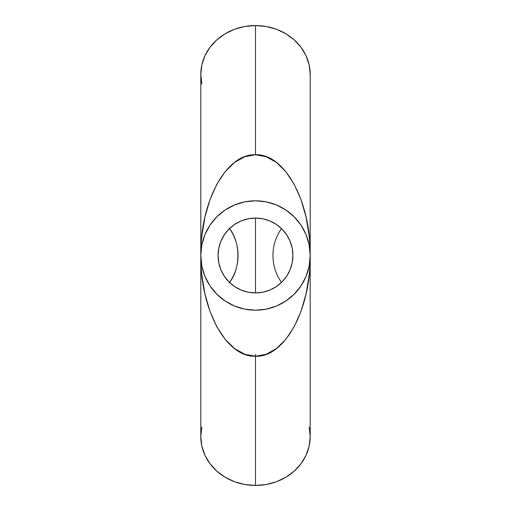 <?xml version="1.0" encoding="UTF-8"?>
<svg xmlns="http://www.w3.org/2000/svg" width="511" height="511" viewBox="0 0 511 511"><rect width="100%" height="100%" fill="white"/><g stroke="black" fill="none" stroke-linecap="round" stroke-linejoin="round"><path stroke-width="0.77" d="M255.5 485.45A54.696 48.864 0 0 0 310.196 436.586L309.149 446.116L306.038 455.282L300.979 463.733L294.176 471.136L285.892 477.217L276.432 481.732L266.174 484.511L255.5 485.45L255.5 356.237L255.5 485.45L244.826 484.511L234.568 481.732L225.108 477.217L216.824 471.136L210.021 463.733L204.962 455.282L201.851 446.116L200.804 436.586A54.696 48.864 0 0 0 255.5 485.45M266.174 354.302L255.5 356.237L255.5 354.327L255.5 356.237C226.271 357.623 200.05 309.327 200.804 255.5A54.696 54.696 0 0 1 255.5 200.804A54.696 54.696 0 0 1 310.196 255.5C310.075 264.289 309.723 270.843 309.149 275.154L306.038 294.049L300.979 311.467L294.176 326.733L285.892 339.259L276.432 348.572L266.174 354.302M292.209 262.801L292.924 255.5A37.424 37.424 0 0 1 255.5 292.924A37.424 37.424 0 0 1 218.076 255.5L218.791 262.801L220.924 269.821L218.791 262.801L218.076 255.5L218.791 248.199L220.924 241.179L224.38 234.709L229.037 229.037L234.709 224.38L241.179 220.924L248.199 218.791L255.5 218.076L262.801 218.791L269.821 220.924L276.291 224.38L281.963 229.037L286.62 234.709L290.076 241.179L292.209 248.199L292.924 255.5L292.209 262.801L290.076 269.821L292.209 262.801M286.62 276.291L290.076 269.821L286.62 276.291L281.963 281.963L286.62 276.291M276.291 286.62L281.963 281.963L276.291 286.62L269.821 290.076L276.291 286.62M234.709 286.62L241.179 290.076L234.709 286.62L229.037 281.963L234.709 286.62M234.594 204.956L225.108 210.021L216.824 216.824L210.021 225.108L204.962 234.568L201.851 244.826L200.804 255.5C200.925 246.711 201.277 240.157 201.851 235.846L204.962 216.951L210.021 199.533L216.824 184.267L225.108 171.741L234.568 162.428L244.826 156.698L255.5 154.763C284.729 153.377 310.95 201.673 310.196 255.5A54.696 54.696 0 0 1 255.5 310.196A54.696 54.696 0 0 1 200.804 255.5C200.05 201.673 226.271 153.377 255.5 154.763L255.5 25.55L266.174 26.489L276.432 29.268L285.892 33.783L294.176 39.864L300.979 47.268L306.038 55.718L309.149 64.884L310.196 74.414A54.696 48.864 180 0 0 255.5 25.55L255.5 154.763L266.174 156.698L276.432 162.428L285.892 171.741L294.176 184.267L300.979 199.533L306.038 216.951L309.149 235.846C309.723 240.157 310.075 246.711 310.196 255.5L310.196 255.481M234.568 204.962L244.826 201.851L255.5 200.804L266.174 201.851L276.432 204.962L285.892 210.021L294.176 216.824L300.979 225.108L306.038 234.568L309.149 244.826L310.196 255.5C310.95 309.327 284.729 357.623 255.5 356.237L244.826 354.302L234.568 348.572L225.108 339.259L216.824 326.733L210.021 311.467L204.962 294.049L201.851 275.154C201.277 270.843 200.925 264.289 200.804 255.5L201.851 266.174L204.962 276.432L210.021 285.892L216.824 294.176L225.108 300.979L234.568 306.038L244.826 309.149L255.5 310.196L266.174 309.149L276.432 306.038L285.892 300.979L294.176 294.176L300.979 285.892L306.038 276.432L309.149 266.174L310.196 255.391M201.851 83.951L200.804 74.414L201.851 64.884L204.962 55.718L210.021 47.268L216.824 39.864L225.108 33.783L234.568 29.268L244.826 26.489L255.5 25.55A54.696 48.864 180 0 0 200.804 74.414L200.804 255.519M269.821 290.076L262.801 292.209L255.5 292.924L248.199 292.209L241.179 290.076M229.037 281.963L224.38 276.291L220.924 269.821M201.851 427.049L200.804 436.586L200.804 255.609M218.765 248.327L218.076 255.5A37.424 37.424 0 0 1 255.5 218.076A37.424 37.424 0 0 1 292.924 255.5L292.228 248.314M286.543 234.6L282.046 229.12M281.868 228.941L276.4 224.457M262.673 218.765L259.128 218.248M251.872 218.248L248.314 218.772M234.6 224.457L229.12 228.954M228.941 229.132L224.457 234.6M241.179 220.924L234.709 224.38L229.037 229.037L224.38 234.709L220.924 241.179L218.791 248.199L218.076 255.5L218.772 262.686M281.963 229.037L276.291 224.38L269.821 220.924M292.235 262.673L292.924 255.5L292.209 248.199L290.076 241.179M281.523 228.602A43.186 39.341 90 0 0 281.107 281.817M255.5 218.076L255.5 292.126M281.523 282.398A43.186 39.341 -90 0 1 281.331 228.871M224.457 276.4L228.954 281.88M229.132 282.059L234.6 286.543M248.327 292.235L251.872 292.752M259.128 292.752L262.686 292.228M276.4 286.543L281.88 282.046M282.059 281.868L286.543 276.4M309.149 427.049L310.196 436.586L310.196 74.414M255.5 292.924L255.5 218.887M229.477 228.602A43.186 39.341 90 0 1 229.477 282.398M229.126 282.87C240.802 269.099 240.802 241.901 229.126 228.13"/></g></svg>
